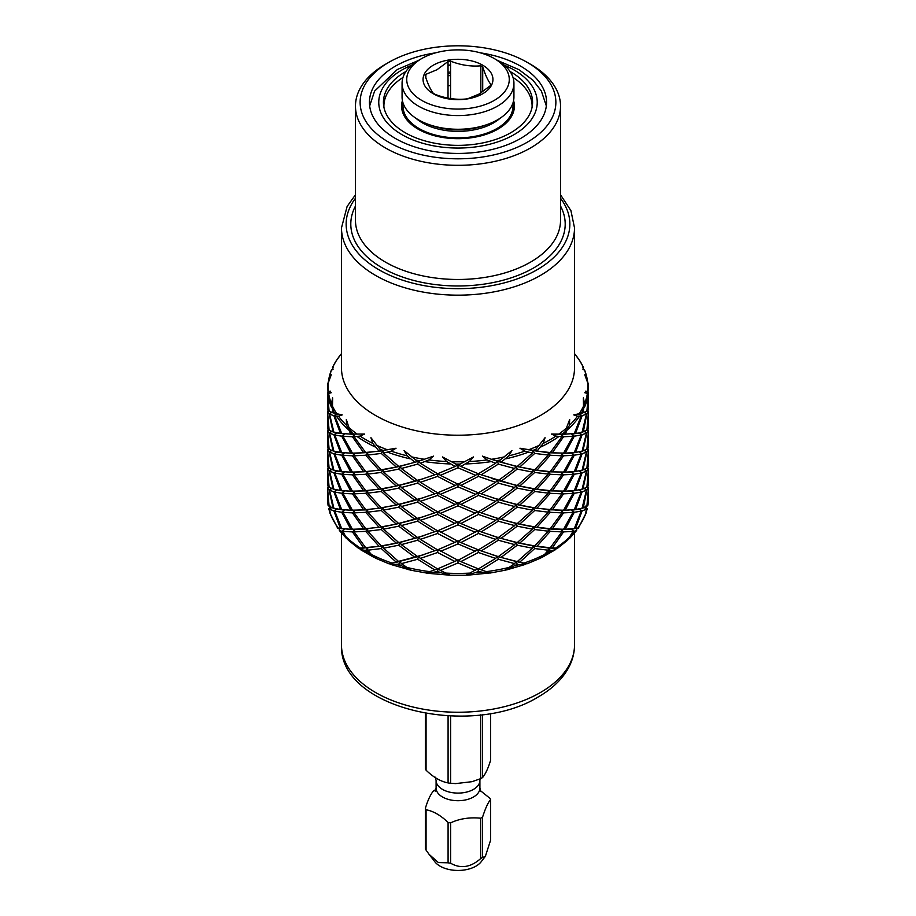 <?xml version="1.0" encoding="UTF-8"?>
<svg xmlns="http://www.w3.org/2000/svg" width="916" height="916" viewBox="0 0 916 916"><rect width="100%" height="100%" fill="white"/><g stroke="black" fill="none" stroke-linecap="round" stroke-linejoin="round"><path stroke-width="1.37" d="M480.385 790.645L489.934 798.317A33.445 19.305 180 0 1 490.621 799.783C488.251 802.072 485.56 807.855 482.56 817.152A33.445 19.305 180 0 1 481.644 817.69A33.445 19.305 180 0 1 480.705 818.217C469.519 817.129 459.489 818.686 450.615 822.866A33.445 19.305 180 0 1 448.084 822.476C440.733 815.355 433.394 811.118 426.066 809.767A33.445 19.305 180 0 1 425.379 808.301C427.749 800.378 430.44 794.584 433.44 790.932A33.445 19.305 180 0 1 434.356 790.382A33.445 19.305 180 0 1 435.295 789.867L435.924 789.626M482.56 817.152L482.56 857.49L485.365 856.357L490.621 840.121L490.621 799.783M482.56 857.49A33.445 19.305 180 0 1 481.644 858.029A33.445 19.305 180 0 1 480.705 858.555C470.71 867.418 460.679 868.963 450.615 863.216A33.445 19.305 180 0 1 448.084 862.815L438.409 862.586L429.077 854.342L426.066 850.105A33.445 19.305 180 0 1 425.379 848.64L425.379 808.301M429.077 854.342L434.837 861.773A25.373 14.645 0 0 0 475.942 866.158A25.373 14.645 0 0 0 481.163 861.773L485.365 856.357M480.705 818.217L480.705 858.555M480.705 714.846L480.705 778.646A33.445 19.305 180 0 0 481.644 778.119A33.445 19.305 180 0 0 482.56 777.57C485.572 773.883 488.262 768.089 490.621 760.2L490.621 713.392M482.56 714.617L482.56 777.57M448.084 822.476L448.084 862.815M450.615 822.866L450.615 863.216M448.084 715.934L448.084 782.905A33.445 19.305 180 0 0 450.615 783.295L455.71 783.592L472.049 781.68L480.705 778.646M450.615 716.037L450.615 783.295M426.066 713.518L426.066 770.184A33.445 19.305 180 0 1 425.379 768.73L425.379 713.392M426.066 770.184C433.394 777.306 440.733 781.543 448.084 782.905M426.066 809.767L426.066 850.105M402.204 103.897A60.593 34.98 0 0 0 401.666 104.653M514.334 104.653A60.593 34.98 0 0 0 513.796 103.897M482.709 91.749L482.709 66.902C485.411 75.158 488.125 80.986 490.827 84.375A33.652 19.431 0 0 1 490.14 85.852L479.057 94.073L467.973 98.642A33.652 19.431 0 0 1 465.431 99.043C455.332 99.901 445.245 98.344 435.157 94.359A33.652 19.431 0 0 1 433.291 93.283C430.589 89.871 427.875 84.054 425.173 75.799A33.652 19.431 0 0 1 425.86 74.333L436.943 69.753L448.027 61.532L448.027 98.127M433.279 65.208A34.957 20.186 180 0 1 482.721 65.208A34.957 20.186 180 0 1 482.721 93.741A34.957 20.186 180 0 1 433.279 93.741A34.957 20.186 180 0 1 433.279 65.208M482.709 66.902A33.652 19.431 0 0 0 480.843 65.826L480.843 92.985M450.569 98.562L450.569 61.143C460.668 65.128 470.755 66.685 480.843 65.826M450.569 61.143A33.652 19.431 0 0 0 448.027 61.532M418.452 60.445L421.749 58.544A51.273 29.598 0 0 0 421.749 100.405A51.273 29.598 0 0 0 494.251 100.405A51.273 29.598 0 0 0 494.251 58.544A51.273 29.598 0 0 0 421.749 58.544L418.452 60.445A55.933 32.289 0 0 0 402.067 83.276A55.933 32.289 0 0 0 436.6 113.115A55.933 32.289 0 0 0 497.548 106.119A55.933 32.289 0 0 0 513.933 83.276A55.933 32.289 0 0 0 497.548 60.445L494.251 58.544M448.027 85.761A55.933 32.289 180 0 1 450.569 85.532M513.372 101.55A55.933 32.289 180 0 1 513.933 106.119A55.933 32.289 180 0 1 497.548 128.95A55.933 32.289 180 0 1 436.6 135.946A55.933 32.289 180 0 1 402.067 106.119A55.933 32.289 180 0 1 402.628 101.55M448.027 65.208A55.933 32.289 180 0 1 450.569 64.979M513.933 83.276L513.933 96.982A55.933 32.289 180 0 1 497.548 119.813A55.933 32.289 180 0 1 436.6 126.809A55.933 32.289 180 0 1 402.067 96.982L402.067 83.276M425.86 77.814L425.86 74.333M510.063 71.482A74.574 43.052 0 0 1 532.574 102.306A74.574 43.052 0 0 1 510.727 132.751A74.574 43.052 180 0 1 429.467 142.083A74.574 43.052 180 0 1 383.426 102.306A74.574 43.052 180 0 1 405.273 71.86A74.574 43.052 0 0 1 405.937 71.482M513.006 77.448A74.104 42.789 180 0 1 532.082 107.241M383.918 107.241A74.104 42.789 180 0 1 402.994 77.448M402.422 100.588A56.391 32.564 0 0 0 432.066 135.03A56.391 32.564 0 0 0 497.88 129.133A56.391 32.564 0 0 0 513.578 100.588M480.35 52.842A88.554 51.124 0 0 1 546.554 102.306A88.554 51.124 0 0 1 520.62 138.465A88.554 51.124 180 0 1 424.108 149.537A88.554 51.124 180 0 1 369.446 102.306A88.554 51.124 180 0 1 395.38 66.158A88.554 51.124 0 0 1 435.65 52.842M527.204 142.266A97.875 56.506 0 0 0 527.204 62.357A97.875 56.506 0 0 0 388.796 62.345A97.875 56.506 0 0 0 388.796 62.357A97.875 56.506 0 0 0 388.796 142.266A97.875 56.506 0 0 0 527.204 142.266M385.499 64.257L388.796 62.357L385.499 64.257A102.535 59.197 0 0 0 355.465 106.119A102.535 59.197 0 0 0 418.761 160.804A102.535 59.197 0 0 0 530.501 147.968A102.535 59.197 0 0 0 560.535 106.119A102.535 59.197 0 0 0 530.501 64.257L527.204 62.357M355.465 194.787L347.118 206.444L341.485 227.889L341.485 367.946A116.515 67.269 180 0 0 413.414 430.096A116.515 67.269 180 0 0 540.394 415.509A116.515 67.269 0 0 0 574.515 367.946L574.515 227.889L570.931 210.68L560.535 194.787M337.924 358.316L340.775 354.503M341.485 353.587L336.149 360.893M333.184 366.744L332.645 369.675L331.432 370.03L333.035 369.423M327.665 385.544L328.626 380.243L331.237 374.804L328.317 382.774L327.504 388.739A130.496 75.341 180 0 1 327.516 387.388M327.504 389.128L328.317 390.903L331.237 392.724L328.626 393.433L327.527 392.781L329.107 411.124L333.035 412.864L331.432 403.647L332.645 397.853L332.485 406.109L333.882 413.105L342.24 414.902L338.485 416.185L334.798 415.978L341.725 433.543L350.782 434.092L346.626 425.402L346.328 419.528L348.95 427.554L352.42 434.115L364.579 434.035L360.045 436.073L354.114 436.749L365.724 452.619L379.018 451.119L372.72 443.39L370.934 437.699L381.296 450.786L396.055 448.233L391.189 451.141L383.609 453.054L398.758 466.473L414.982 462.282L407.162 455.836L404.07 450.592L417.673 461.481L433.589 456.134L428.883 459.912L420.387 463.29L437.585 473.755L455.16 466.473L446.584 461.527L442.474 456.947L458 465.168L473.526 456.947L469.416 461.527L460.84 466.473L478.415 473.755L495.613 463.29L487.117 459.912L482.411 456.134L492.27 459.592M504.773 456.786A129.877 74.986 0 0 1 491.377 459.305L498.327 461.481L511.93 450.592L508.838 455.836L501.018 462.282L517.242 466.473L532.391 453.054L524.811 451.141L519.945 448.233L534.704 450.786L545.066 437.699L543.28 443.39L536.982 451.119L552.268 452.767L563.58 436.749L561.313 434.482L565.218 434.092L569.374 425.402A129.877 74.986 0 0 0 577.515 416.185L573.76 414.902L582.965 412.864L584.568 403.647A129.877 74.986 0 0 0 587.374 393.433L584.763 392.724L587.683 390.903L588.496 389.128M331.867 450.248L329.577 452.115L333.882 470.194L336.55 471.007L334.798 473.068L341.725 490.632L344.21 491.216L343.042 493.403L352.42 510.223L354.687 510.59L354.114 512.857L365.724 528.727L367.694 528.898L367.751 531.188L381.296 545.913L382.934 545.936L383.609 548.192L398.758 561.611L400.029 561.485L401.3 563.661L411.112 570.141M327.527 430.841L329.107 449.184L333.035 450.912L329.107 432.787L327.527 430.841L328.97 429.97M551.421 434.035L561.313 434.482L561.886 436.749L555.955 436.073L551.421 434.035L562.184 434.115A130.496 75.341 0 0 0 564.932 431.928L563.58 434.115L561.313 434.482L575.534 433.394L582.118 415.75L579.45 413.929L582.187 413.116M562.184 434.115L563.58 434.115M561.886 436.749L550.276 452.619M565.218 434.092L574.275 433.543L571.79 434.127L572.958 436.314L563.58 453.145L561.313 453.512L571.79 453.157L582.152 451.176M572.958 436.314L563.58 436.749M552.268 452.767L563.58 453.145M581.202 435.008L574.275 436.188L571.79 434.127L579.45 432.959L581.202 435.008L574.275 452.573L571.79 453.157L575.534 452.424L582.118 434.768L579.45 432.959L583.32 431.78L586.893 413.769L584.431 412.36M519.945 448.233L548.306 452.79L565.218 453.122L574.275 436.188M565.218 453.122L574.275 452.573M584.133 431.218L586.423 433.085L582.118 451.164L579.45 451.989L582.965 450.912L586.893 432.787L584.431 431.39M586.423 433.085L582.118 434.768M575.534 452.424L582.118 451.164M587.03 429.97L588.473 430.841L586.893 449.184L581.649 451.348M588.473 430.841L586.893 432.787M587.305 428.551L588.496 430.52L587.19 429.902M587.305 448.874L588.496 430.52L588.496 446.905L586.916 449.058M584.133 450.248L586.423 452.115L582.118 453.798L579.45 451.989L581.202 454.038L574.275 455.206L571.79 453.157L572.958 455.344L563.58 455.779L561.313 453.512L561.886 455.779L550.276 455.252L548.306 452.79L548.249 455.08L534.704 469.805L533.066 469.816L532.391 472.072L517.242 485.503L515.971 485.377L514.7 487.541L498.327 499.541L497.468 499.323L495.613 501.35L478.415 511.815L460.84 504.521L478.415 495.419L477.992 492.625M548.249 455.08L534.704 453.42L519.761 467.034L534.704 469.805M561.886 455.779L550.276 471.648L548.306 471.82L571.79 472.187L582.038 470.252M517.242 466.473L533.066 469.816L548.306 471.82L548.249 474.11L534.704 472.45L533.066 469.816L536.982 470.148L550.276 455.252M536.982 470.148L550.276 471.648M572.958 455.344L563.58 472.164L561.313 472.541L565.218 472.152L574.275 455.206M581.202 454.038L574.275 471.603L571.79 472.187L572.958 474.374L563.58 474.809L561.313 472.541L561.886 474.797L550.276 474.282L548.306 471.82L552.268 471.786L563.58 455.779M552.268 471.786L563.58 472.164M565.218 472.152L574.275 471.603M586.423 452.115L582.118 470.194L579.45 471.007L582.965 469.942L586.893 451.817L584.431 450.42M584.133 469.278L586.423 471.145L582.118 472.828L579.45 471.007L581.202 473.068L574.275 474.236L571.79 472.187L575.534 471.454L582.118 453.798M575.534 471.454L582.118 470.194M587.03 449L588.473 449.87L586.893 468.213L581.568 470.4M588.473 449.87L586.893 451.817M532.391 472.072L517.242 469.106L501.018 481.301L517.242 485.503M548.249 474.11L534.704 488.835L533.066 488.846L548.306 490.85L571.79 491.216L582.965 488.972L586.893 470.847L584.431 469.439M498.327 480.511L514.7 468.523L498.327 464.114L481.221 474.797L515.971 485.377L533.066 488.846L532.391 491.102L517.242 488.136L515.971 485.377L519.761 486.053L534.704 472.45M519.761 486.053L534.704 488.835M561.886 474.797L550.276 490.667L548.306 490.85L552.268 490.816L563.58 474.809M572.958 474.374L563.58 491.194L561.313 491.56L561.886 493.827L550.276 493.312L548.306 490.85L548.249 493.14L534.704 491.468L533.066 488.846L536.982 489.178L550.276 474.282M536.982 489.178L550.276 490.667M552.268 490.816L563.58 491.194M581.202 473.068L574.275 490.632L571.79 491.216L575.534 490.472L582.118 472.828M586.423 471.145L582.118 489.224L579.45 490.037L581.202 492.087L574.275 493.266L571.79 491.216L572.958 493.403L563.58 493.827L561.313 491.56L565.218 491.171L574.275 474.236M565.218 491.171L574.275 490.632M575.534 490.472L582.118 489.224M514.7 487.541L498.327 483.144L481.221 493.827L498.327 499.541M532.391 491.102L517.242 504.533L515.971 504.407L533.066 507.876L561.313 510.59L565.218 510.201L574.275 493.266M491.629 497.434L515.971 504.407L514.7 506.571L498.327 502.174L497.468 499.323L501.018 500.331L517.242 488.136M501.018 500.331L517.242 504.533M548.249 493.14L534.704 507.865L533.066 507.876L536.982 508.208L550.276 493.312M561.886 493.827L550.276 509.697L548.306 509.88L548.249 512.159L534.704 510.498L533.066 507.876L532.391 510.132L517.242 507.166L515.971 504.407L519.761 505.082L534.704 491.468M519.761 505.082L534.704 507.865M536.982 508.208L550.276 509.697M572.958 493.403L563.58 510.223L561.313 510.59L575.534 509.502L582.118 491.858L579.45 490.037L581.878 489.327M581.202 492.087L574.275 509.651L571.79 510.246L572.958 512.422L563.58 512.857L561.313 510.59L561.886 512.857L550.276 512.33L548.306 509.88L552.268 509.846L563.58 493.827M552.268 509.846L563.58 510.223M565.218 510.201L574.275 509.651M495.613 501.35L478.415 495.419M514.7 506.571L498.327 518.571L497.468 518.353L515.971 523.437L533.066 526.906L536.982 527.227L550.276 512.33M475.61 513.372L458 505.861L440.39 513.372L458 522.257L477.98 511.54L481.221 512.857L498.327 502.174M481.221 512.857L498.327 518.571M532.391 510.132L517.242 523.551L515.971 523.437L519.761 524.112L534.704 510.498M491.629 516.464L501.018 519.361L517.242 507.166M501.018 519.361L517.242 523.551M548.249 512.159L534.704 526.895L533.066 526.906L548.306 528.898L552.268 528.875L563.58 512.857M519.761 524.112L534.704 526.895M561.886 512.857L550.276 528.727L548.306 528.898L561.313 529.62L565.218 529.23L574.275 512.296L571.79 510.246L579.45 509.067L581.202 511.117L574.275 512.296M536.982 527.227L550.276 528.727M572.958 512.422L563.58 529.253L561.313 529.62L571.79 529.265L572.958 531.452L563.58 531.887L561.313 529.62L561.886 531.887L550.276 547.757L548.306 547.928L556.481 548.501L555.428 549.703L551.741 550.505L550.276 550.39L548.306 547.928L552.268 547.905L563.58 531.887M552.268 528.875L563.58 529.253M561.886 531.887L550.276 531.36L548.306 528.898L548.249 531.188L534.704 529.528L533.066 526.906L532.391 529.162L517.242 526.196L515.971 523.437L514.7 525.601L498.327 521.204L497.468 518.353L495.613 520.368L478.415 530.833L460.84 523.551L478.415 514.448L477.992 511.655M495.613 520.368L478.415 514.448M514.7 525.601L498.327 537.589L497.468 537.371L501.018 538.39L517.242 526.196M434.779 531.887L417.673 521.204L401.3 525.601L417.673 537.589L438.02 530.559L458 541.276L477.98 530.559L481.221 531.887L498.327 521.204M481.221 531.887L498.327 537.589M532.391 529.162L517.242 542.581L515.971 542.467L519.761 543.142L534.704 529.528M501.018 538.39L517.242 542.581M548.249 531.188L534.704 545.913L533.066 545.936L536.982 546.257L550.276 531.36M519.761 543.142L534.704 545.913M536.982 546.257L550.276 547.757M460.84 523.551L458 521.96L437.585 530.833L420.387 520.368L437.585 514.448L438.008 511.655M455.16 523.551L437.585 514.448M475.61 532.391L458 524.891L458 522.257M440.39 532.391L458 524.891M491.629 535.494L497.468 537.371L495.613 539.398L478.415 549.863L460.84 542.581L478.415 533.478L477.992 530.685M495.613 539.398L478.415 533.478M514.7 544.631L498.327 540.234L497.468 537.371L515.971 542.467L514.7 544.631L498.327 556.619L497.468 556.401L501.018 557.42L517.242 545.215L515.971 542.467L533.066 545.936L548.306 547.928L548.249 550.218L544.631 554.432L539.295 558.428M417.673 537.589L398.758 542.581L400.029 542.467L401.3 544.631L417.673 556.619L438.02 549.589L458 560.306L477.98 549.589L481.221 550.905L498.327 540.234M481.221 550.905L498.327 556.619M532.391 548.192L517.242 561.611L515.971 561.485L526.54 563.775L519.086 564.657L517.242 564.245L515.971 561.485L519.761 562.172L534.704 548.558L533.066 545.936L532.391 548.192L517.242 545.215M501.018 557.42L517.242 561.611M525.189 564.462L507.063 569.775L517.242 564.245M548.249 550.218L534.704 548.558M519.761 562.172L527.078 563.787L540.245 558.256M460.84 542.581L458 540.99L437.585 549.863L420.387 539.398L437.585 533.478L438.008 530.685M455.16 542.581L437.585 533.478M475.61 551.421L458 543.921L458 541.276M440.39 551.421L458 543.921M491.629 554.524L497.468 556.401L495.613 558.428L478.415 568.893L460.84 561.611L478.415 552.508L477.992 549.703M495.613 558.428L478.415 552.508M450.077 575.248L465.923 575.248L477.98 568.618L489.888 572.958L467.584 575.191L478.415 571.527L477.992 568.733M488.411 573.29L478.415 571.527M514.7 563.661L498.327 559.252L497.468 556.401L515.971 561.485L514.7 563.661L504.888 570.141M481.221 569.935L498.327 559.252M414.982 538.39L398.758 526.196L383.609 529.162L398.758 542.581M449.779 575.179L427.589 573.29L437.585 571.527L438.008 568.733M448.416 575.191L437.585 571.527M434.779 550.905L417.673 540.234L418.532 537.371L420.387 539.398M401.3 544.631L417.673 540.234M460.84 561.611L458 560.008L437.585 568.893L420.387 558.428L437.585 552.508L438.008 549.703M455.16 561.611L437.585 552.508M475.61 570.45L458 562.939L458 560.306M427.589 573.29L426.123 572.969L438.02 568.618L440.39 570.45L458 562.939M440.39 570.45L450.111 575.156M424.371 535.494L400.029 542.467L381.296 545.913M396.239 543.142L381.296 529.528L367.751 531.188M417.673 556.619L398.758 561.611M414.982 557.42L398.758 545.215L400.029 542.467L382.934 545.936L360.4 548.1C358.339 548.157 358.041 548.295 359.519 548.501C358.041 548.295 358.339 548.157 360.4 548.1A130.496 75.341 0 0 1 345.447 536.215L348.309 540.177L358.545 548.329M383.609 548.192L398.758 545.215M410.299 570.05L390.811 564.462L398.758 564.245L400.029 561.485L388.922 563.787L375.755 558.256M408.937 569.775L398.758 564.245M434.779 569.935L417.673 559.252L418.532 556.401L420.387 558.428M401.3 563.661L417.673 559.252M379.018 546.257L365.724 531.36L354.114 531.887L365.724 547.757M396.239 562.172L381.296 548.558L382.934 545.936L359.519 548.501L360.572 549.703L365.724 550.39L367.694 547.928L367.751 550.218L381.296 548.558M367.751 550.218L371.369 554.432L376.705 558.428M375.113 557.89L365.724 550.39M363.732 547.905L352.42 531.887L343.042 531.452L345.447 536.215M347.53 539.352L341.725 531.314L339.367 530.49L339.218 528.635L338.405 528.234L340.466 528.532L333.882 510.888L329.577 509.204L330.55 514.265L337.638 528.154M582.965 369.423L584.568 370.03L583.355 369.675L582.816 366.744M588.335 385.544L587.374 380.243A129.877 74.986 0 0 0 584.568 370.03L584.362 369.904M579.164 413.837A129.877 74.986 0 0 0 583.515 406.109L582.118 413.105M585.702 391.143L588.473 392.781L586.893 411.124L581.591 413.311M588.473 392.781L587.374 393.433M586.916 430.028L588.496 411.49L587.19 410.872M587.305 429.844L588.496 427.887L588.496 411.49L587.305 409.521M573.76 414.902L579.45 413.929L581.202 415.978L577.515 416.185M581.202 415.978L574.275 433.543M587.305 390.491L588.496 392.46L586.664 391.601M587.305 410.826L588.496 392.46L588.496 408.857L586.916 410.998M575.534 433.394L579.45 432.959L586.893 430.154L588.473 411.811L586.893 413.769M584.133 412.189L586.423 414.066L582.118 432.134M586.423 414.066L582.118 415.75M587.305 447.58L588.496 449.55L587.19 448.932M587.305 467.904L588.496 449.55L588.496 465.935L586.916 468.076M581.671 489.396L586.893 487.232L588.473 468.889L586.893 470.847M587.305 466.599L588.496 468.568L587.305 486.934L588.496 484.965L588.496 468.568L587.19 467.962M458 484.198L475.61 475.312L458 467.801L440.39 475.312L458 484.198L458 486.831L440.39 494.342L458 503.228L475.61 494.342L458 486.831M478.415 492.785L495.613 482.32L478.415 476.389L460.84 485.503L478.415 492.785M575.534 509.502L582.118 508.243L586.423 490.175L582.118 491.858M578.362 528.154L585.45 514.265L586.423 509.204L582.118 510.888L579.45 509.067L586.893 506.262L588.473 487.919L586.893 489.877L583.286 507.899M585.461 506.124L587.202 508.678L585.244 515.158M587.305 485.629L588.496 487.598L587.305 505.964L588.496 498.075A130.496 75.341 0 0 1 587.877 505.426M417.673 480.511L434.779 474.797L417.673 464.114L401.3 468.523L417.673 480.511L418.532 480.293L414.982 481.301L398.758 469.106L383.609 472.072L398.758 485.503L414.982 481.301M437.585 492.785L455.16 485.503L437.585 476.389L420.387 482.32L437.585 492.785M565.218 529.23L574.275 528.681L581.202 511.117M582.118 510.888L575.534 528.532L577.595 528.234L576.782 528.635L576.633 530.49L574.275 531.314L568.47 539.352M381.296 469.805L396.239 467.034L381.296 453.42L367.751 455.08L381.296 469.805L382.934 469.816L379.018 470.148L365.724 455.252L354.114 455.779L365.724 471.648L379.018 470.148M417.673 499.541L434.779 493.827L417.673 483.144L401.3 487.541L417.673 499.541L418.532 499.323L414.982 500.331L398.758 488.136L383.609 491.102L398.758 504.533L414.982 500.331M437.585 511.815L455.16 504.521L437.585 495.419L420.387 501.35L437.585 511.815M557.455 548.329L567.691 540.177L572.958 531.452M552.268 547.905L555.6 548.1C557.661 548.157 557.959 548.295 556.481 548.501C557.959 548.295 557.661 548.157 555.6 548.1A130.496 75.341 0 0 0 570.553 536.215M555.428 549.703L542.295 557.249L550.276 550.39M352.42 453.145L363.732 452.767L352.42 436.749L343.042 436.314L352.42 453.145L354.687 453.512L350.782 453.122L341.725 436.188L334.798 435.008L341.725 452.573L350.782 453.122M381.296 488.835L396.239 486.053L381.296 472.45L367.751 474.11L381.296 488.835L382.934 488.846L379.018 489.178L365.724 474.282L354.114 474.797L365.724 490.667L379.018 489.178M417.673 518.571L434.779 512.857L417.673 502.174L401.3 506.571L417.673 518.571L418.532 518.353L414.982 519.361L398.758 507.166L383.609 510.132L398.758 523.551L414.982 519.361M334.409 413.311L336.55 413.929L334.798 415.978M333.882 432.134L340.466 433.394L333.882 415.75L329.577 414.066L333.882 432.134L336.55 432.959L334.798 435.008M352.42 472.164L363.732 471.786L352.42 455.779L343.042 455.344L352.42 472.164L354.687 472.541L354.114 474.797M381.296 507.865L396.239 505.082L381.296 491.468L367.751 493.14L381.296 507.865L382.934 507.876L383.609 510.132M329.336 391.601L327.504 392.46L327.504 408.857L328.695 410.826L327.504 392.46L328.695 390.491M329.107 430.154L333.035 431.894L329.107 413.769L327.527 411.811L329.107 430.154M332.68 431.78L336.55 432.959L332.68 431.78M333.882 451.164L340.466 452.424L333.882 434.768L329.577 433.085L333.882 451.164L336.55 451.989L334.798 454.038L341.725 471.603L350.782 472.152L341.725 455.206L334.798 454.038M352.42 491.194L363.732 490.816L352.42 474.809L343.042 474.374L352.42 491.194L354.687 491.56L354.114 493.827L365.724 509.697L379.018 508.208L365.724 493.312L354.114 493.827M381.296 526.895L396.239 524.112L381.296 510.498L367.751 512.159L381.296 526.895L382.934 526.906L379.018 527.227L365.724 512.33L354.114 512.857M328.81 410.872L327.504 411.49L327.504 427.887L328.695 429.844L327.504 411.49L328.695 409.521M333.882 470.194L340.466 471.454L333.882 453.798L329.577 452.115M341.725 490.632L350.782 491.171L341.725 474.236L334.798 473.068M352.42 510.223L363.732 509.846L352.42 493.827L343.042 493.403M365.724 528.727L379.018 527.227M328.81 429.902L327.504 430.52L327.504 446.905L328.695 448.874L327.504 430.52L328.695 428.551M329.107 468.213L333.035 469.942L329.107 451.817L327.527 449.87L329.107 468.213M333.882 489.224L340.466 490.472L333.882 472.828L329.577 471.145L333.882 489.224L336.55 490.037L333.035 488.972L329.107 470.847L327.527 468.889L329.107 487.232L334.329 489.396M341.725 509.651L350.782 510.201L341.725 493.266L334.798 492.087L341.725 509.651L344.21 510.246L340.466 509.502L333.882 491.858L329.577 490.175L333.882 508.243L340.466 509.502M352.42 529.253L363.732 528.875L352.42 512.857L343.042 512.422L352.42 529.253L354.687 529.62L350.782 529.23L341.725 512.296L334.798 511.117L341.725 528.681L350.782 529.23M328.81 448.932L327.504 449.55L327.504 465.935L328.695 467.904L327.504 449.55L328.695 447.58M329.107 508.895L330.012 513.315L329.107 508.895L331.569 507.498M328.81 467.962L327.504 468.568L327.504 484.965L328.695 486.934L327.504 468.568L328.695 466.599M329.107 506.262L333.035 508.002L329.107 489.877L327.527 487.919L329.107 506.262M332.714 507.899L336.55 509.067L333.871 508.265L336.55 509.067L334.798 511.117M328.81 486.98L327.504 487.598L328.065 505.323L328.695 505.964L327.504 487.598L328.695 485.629M328.626 380.243A129.877 74.986 0 0 1 331.432 370.03L331.638 369.904M585.988 513.315L587.202 508.678A130.496 75.341 0 0 1 586.549 511.048M585.45 514.265A130.496 75.341 0 0 1 577.595 528.234L575.534 528.532M587.03 468.03L588.473 468.889M584.133 488.297L586.423 490.175M574.275 528.681L571.79 529.265L574.275 531.314M534.704 450.786L536.982 451.119M534.704 453.42L533.066 450.798L532.391 453.054M491.445 459.317L515.971 466.347L514.7 468.523M491.629 478.415L497.468 480.293L495.613 482.32M481.221 493.827L477.98 492.51L475.61 494.342M460.84 504.521L458 502.93L455.16 504.521M440.39 513.372L438.02 511.54L434.779 512.857M424.371 516.464L396.239 524.112M398.758 523.551L382.934 526.906L363.732 528.875M365.724 531.36L367.694 528.898L354.687 529.62L340.466 528.532M341.725 528.681L338.405 528.234A130.496 75.341 0 0 1 330.55 514.265M564.932 431.928L569.672 419.528L569.374 425.402M423.73 459.592L424.623 459.305A129.877 74.986 0 0 1 411.227 456.786M327.745 384.113L331.306 370.053M575.225 354.503L578.076 358.316M579.851 360.893L574.515 353.587M584.694 370.053L588.255 384.113M587.683 390.903A129.877 74.986 0 0 0 587.683 382.774L588.496 388.739A130.496 75.341 180 0 1 588.484 390.09M583.515 406.109L583.355 397.853L584.568 403.647M587.683 382.774L584.763 374.804L587.374 380.243M587.03 410.94L588.473 411.811M330.298 391.143L327.527 392.781M331.867 412.189L329.577 414.066M341.725 452.573L344.21 453.157L343.042 455.344M365.724 490.667L367.694 490.85L367.751 493.14M398.758 526.196L400.029 523.437L401.3 525.601M381.296 529.528L382.934 526.906L383.609 529.162M328.97 410.94L327.527 411.811M331.867 431.218L329.577 433.085M341.725 471.603L344.21 472.187L343.042 474.374M365.724 509.697L367.694 509.88L367.751 512.159M498.327 461.481L501.018 462.282M517.242 469.106L515.971 466.347L519.761 467.034M498.327 464.114L497.468 461.263L495.613 463.29M481.221 474.797L477.98 473.48L475.61 475.312M460.84 485.503L458 483.9L455.16 485.503M440.39 494.342L438.02 492.51L434.779 493.827M424.371 497.434L396.239 505.082M398.758 504.533L379.018 508.208M381.296 510.498L382.934 507.876L363.732 509.846M365.724 512.33L367.694 509.88L350.782 510.201M352.42 512.857L354.687 510.59L336.55 509.067L333.882 510.888M478.415 476.389L477.992 473.595M417.673 502.174L418.532 499.323L420.387 501.35M437.585 495.419L438.008 492.625M398.758 507.166L400.029 504.407L401.3 506.571M341.725 512.296L344.21 510.246L343.042 512.422M331.867 507.327L329.577 509.204M329.451 511.048A130.496 75.341 0 0 1 328.798 508.678L330.539 506.124M455.16 466.473L458 464.87L460.84 466.473M498.327 483.144L497.468 480.293L501.018 481.301M440.39 475.312L438.02 473.48L434.779 474.797M424.371 478.415L396.239 486.053M398.758 485.503L382.934 488.846L363.732 490.816M365.724 493.312L367.694 490.85L350.782 491.171M352.42 493.827L354.687 491.56L340.466 490.472M341.725 493.266L344.21 491.216L334.122 489.327M458 467.801L458 465.168M417.673 483.144L418.532 480.293L420.387 482.32M437.585 476.389L438.008 473.595M398.758 488.136L400.029 485.377L401.3 487.541M381.296 491.468L382.934 488.846L383.609 491.102M333.882 491.858L336.55 490.037L334.798 492.087M331.867 488.297L329.577 490.175M328.97 487.06L327.527 487.919M329.107 489.877L331.569 488.468M417.673 461.481L418.532 461.263L420.387 463.29M424.555 459.317L414.982 462.282M398.758 466.473L396.239 467.034M417.673 464.114L418.532 461.263L400.029 466.347L382.934 469.816L363.732 471.786M365.724 471.648L350.782 472.152M352.42 474.809L354.687 472.541L340.466 471.454M341.725 474.236L344.21 472.187L336.55 471.007L333.882 472.828M398.758 469.106L400.029 466.347L401.3 468.523M381.296 472.45L382.934 469.816L383.609 472.072M365.724 474.282L367.694 471.82L367.751 474.11M331.867 469.278L329.577 471.145M328.97 468.03L327.527 468.889M329.107 470.847L331.569 469.439M381.296 450.786L382.934 450.798L383.609 453.054M396.055 448.233L379.018 451.119M365.724 452.619L363.732 452.767M381.296 453.42L382.934 450.798L354.687 453.512L340.466 452.424M341.725 455.206L344.21 453.157L336.55 451.989L333.882 453.798M365.724 455.252L367.694 452.79L367.751 455.08M352.42 455.779L354.687 453.512L354.114 455.779M328.97 449L327.527 449.87M329.107 451.817L331.569 450.42M352.42 434.115L354.687 434.482L354.114 436.749M364.579 434.035L350.782 434.092M341.725 433.543L340.466 433.394M352.42 436.749L354.687 434.482L336.55 432.959L333.882 434.768M341.725 436.188L344.21 434.127L343.042 436.314M329.107 432.787L331.569 431.39M333.882 413.105L336.55 413.929L333.813 413.116M417.673 521.204L418.532 518.353L420.387 520.368M342.24 414.902L336.55 413.929L333.882 415.75M329.107 413.769L331.569 412.36M458 505.861L458 503.228M352.42 531.887L354.687 529.62L354.114 531.887M341.725 531.314L344.21 529.265L343.042 531.452M542.295 557.249L540.887 557.89M507.063 569.775L505.701 570.05M467.584 575.191L466.221 575.179M426.112 572.958L410.746 570.199M390.811 564.462L389.46 563.775L424.371 554.524M330.756 515.158L330.012 513.315M588.496 498.075L588.496 487.598L587.19 486.98M587.03 487.06L588.473 487.919M586.893 489.877L584.431 488.468M584.133 507.327L586.423 509.204M586.893 508.895L584.431 507.498M435.26 791.321L436.096 788.058A21.904 12.652 180 0 0 449.619 799.737A21.904 12.652 180 0 0 473.492 797A21.904 12.652 0 0 0 479.904 788.058L480.74 791.321M436.096 788.058L436.096 780.443A21.904 12.652 180 0 0 449.619 792.134A21.904 12.652 180 0 0 473.492 789.386A21.904 12.652 0 0 0 479.904 780.443L480.076 778.875M403.2 103.439A54.994 31.751 180 0 0 434.825 134.904A54.994 31.751 180 0 0 496.884 128.561A54.994 31.751 0 0 0 512.8 103.439M415.898 118.233A50.334 29.06 180 0 0 493.598 122.858A50.334 29.06 0 0 0 500.102 118.233M450.569 73.566A50.334 29.06 0 0 0 448.027 73.818M486.064 124.908A50.334 29.06 180 0 1 429.936 124.908M450.569 72.043A50.334 29.06 0 0 0 448.027 72.307M450.569 65.517A54.994 31.751 0 0 0 448.027 65.757M411.65 65.208A79.234 45.743 0 0 0 401.975 69.96A79.234 45.743 0 0 0 401.975 134.652A79.234 45.743 0 0 0 514.025 134.652A79.234 45.743 0 0 0 504.35 65.208M341.485 644.967C338.554 708.847 471.946 738.422 538.459 696.801C552.13 688.947 562.126 679.317 568.481 667.936C572.466 660.596 574.481 652.948 574.515 644.967A116.515 67.269 180 0 1 540.394 692.542A116.515 67.269 180 0 1 413.414 707.118A116.515 67.269 180 0 1 341.485 644.967L341.485 533.112M560.535 106.119L560.535 220.275A102.535 59.197 180 0 1 530.501 262.136A102.535 59.197 180 0 1 418.761 274.972A102.535 59.197 180 0 1 355.465 220.275L355.465 106.119M560.535 206.031A107.195 61.887 180 0 1 533.799 267.85A107.195 61.887 180 0 1 402.822 277.147A107.195 61.887 180 0 1 355.465 206.031M355.465 198.28A111.855 64.578 0 0 0 395.002 277.445A111.855 64.578 0 0 0 537.097 269.751A111.855 64.578 0 0 0 560.535 198.28M341.485 227.889A116.515 67.269 0 0 0 413.414 290.04A116.515 67.269 0 0 0 540.394 275.453A116.515 67.269 0 0 0 574.515 227.889M340.512 354.835L339.435 356.221A129.877 74.986 0 0 0 338.485 357.48M336.836 359.839A129.877 74.986 0 0 0 332.485 367.568M328.317 382.774A129.877 74.986 0 0 0 328.317 390.903M328.626 393.433A129.877 74.986 0 0 0 331.432 403.647M332.485 406.109A129.877 74.986 0 0 0 336.836 413.837M338.485 416.185A129.877 74.986 0 0 0 346.626 425.402M348.95 427.554A129.877 74.986 0 0 0 357.217 434.138M360.045 436.073A129.877 74.986 0 0 0 372.72 443.39M376.075 445.027A129.877 74.986 0 0 0 387.468 449.802M391.189 451.141A129.877 74.986 0 0 0 407.162 455.836M428.883 459.912A129.877 74.986 0 0 0 446.584 461.527M450.958 461.71A129.877 74.986 0 0 0 465.042 461.71M469.416 461.527A129.877 74.986 0 0 0 487.117 459.912M508.838 455.836A129.877 74.986 0 0 0 524.811 451.141M528.532 449.802A129.877 74.986 0 0 0 539.925 445.027M543.28 443.39A129.877 74.986 0 0 0 549.84 439.863A129.877 74.986 0 0 0 555.955 436.073M541.047 446.859A130.496 75.341 0 0 0 558.668 436.692M515.387 565.745A130.496 75.341 0 0 0 519.086 564.657M524.055 563.065A130.496 75.341 0 0 0 544.631 554.432M476.354 572.672A130.496 75.341 0 0 0 480.465 572.294M486.041 571.664A130.496 75.341 0 0 0 510.235 567.13M435.535 572.294A130.496 75.341 0 0 0 439.646 572.672M445.279 573.061A130.496 75.341 0 0 0 470.721 573.061M396.914 564.657A130.496 75.341 0 0 0 400.613 565.745M405.765 567.13A130.496 75.341 0 0 0 429.959 571.664M371.369 554.432A130.496 75.341 0 0 0 391.945 563.065M364.259 550.505A130.496 75.341 0 0 0 367.202 552.199M340.798 531.211A130.496 75.341 0 0 0 342.687 533.352M588.484 387.388A130.496 75.341 180 0 1 588.496 388.739L588.496 389.827M582.816 410.734A130.496 75.341 180 0 1 581.374 413.299M588.255 393.365A130.496 75.341 180 0 1 584.362 407.574M579.404 416.379A130.496 75.341 180 0 1 568.092 429.192M536.593 448.886A130.496 75.341 180 0 1 532.803 450.477M500.548 459.969A130.496 75.341 180 0 1 496.094 460.805M528.074 452.298A130.496 75.341 180 0 1 505.872 458.824M460.347 464.069A130.496 75.341 180 0 1 455.653 464.069M490.621 461.687A130.496 75.341 180 0 1 466.015 463.943M419.906 460.805A130.496 75.341 180 0 1 415.452 459.969M449.985 463.943A130.496 75.341 180 0 1 425.379 461.687M383.197 450.477A130.496 75.341 180 0 1 379.407 448.886M410.128 458.824A130.496 75.341 180 0 1 387.926 452.298M573.313 533.352A130.496 75.341 0 0 0 575.202 531.211M353.816 434.115A130.496 75.341 180 0 1 351.068 431.928M374.953 446.859A130.496 75.341 180 0 1 357.332 436.692M548.798 552.199A130.496 75.341 0 0 0 550.276 551.352A130.496 75.341 0 0 0 551.741 550.505M334.626 413.299A130.496 75.341 180 0 1 333.184 410.734M347.908 429.192A130.496 75.341 180 0 1 336.596 416.379M327.516 390.09A130.496 75.341 180 0 1 327.504 388.739L327.504 389.827M331.638 407.574A130.496 75.341 180 0 1 327.745 393.365M327.504 498.075A130.496 75.341 0 0 0 328.123 505.426M558.783 434.138A129.877 74.986 0 0 0 567.05 427.554M577.515 357.48A129.877 74.986 0 0 0 576.565 356.221L577.584 357.584M583.515 367.568A129.877 74.986 0 0 0 579.164 359.839M436.096 780.443L435.26 777.18M479.904 788.058L479.904 780.443M513.933 106.119L513.933 110.286M450.569 75.524L448.027 75.776M402.067 106.119L402.067 110.286M418.269 60.559L397.315 69.502L374.587 91.108L369.663 105.935M546.337 105.935L541.367 91.016L532.975 80.23L518.983 69.673L497.743 60.559M574.515 644.967L574.515 533.112M576.633 530.49L569.809 538.161M332.577 367.224L336.527 360.286M339.435 356.221L338.416 357.584M579.473 360.286L583.423 367.224M575.488 354.835L576.565 356.221M332.714 507.888L334.386 508.437M581.614 508.437L583.286 507.888M505.254 570.199L490.117 573.038M373.705 557.249L360.572 549.703M346.191 538.161L339.367 530.49"/></g></svg>
